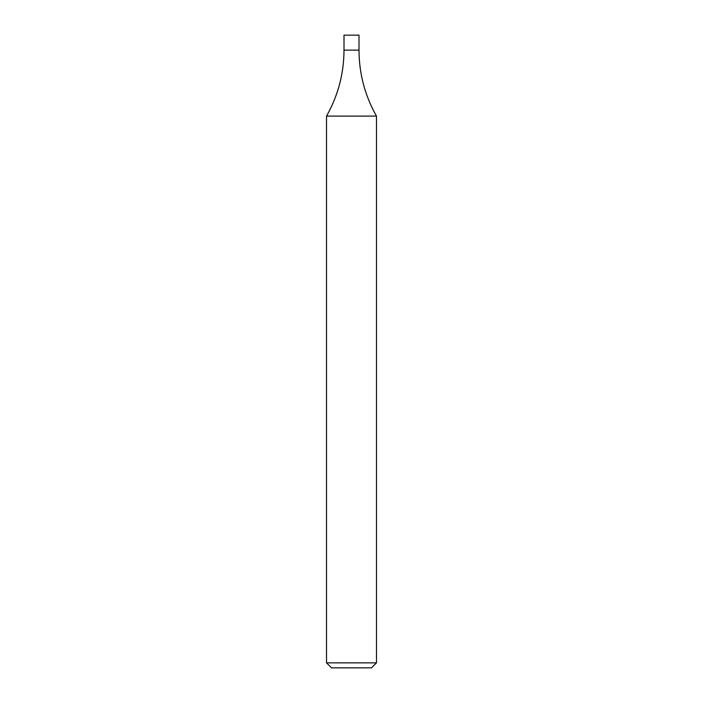 <?xml version="1.0" encoding="UTF-8"?>
<svg xmlns="http://www.w3.org/2000/svg" width="703" height="703" viewBox="0 0 703 703"><rect width="100%" height="100%" fill="white"/><g stroke="black" fill="none" stroke-linecap="round" stroke-linejoin="round"><path stroke-width="0.53" stroke-dasharray="3.52 2.64" d="M376.474 662.859L326.526 662.859M326.526 116.1L376.474 116.1M371.483 667.85L331.517 667.85M344.004 50.133L358.996 50.133L344.004 50.133M344.004 35.15L358.996 35.15"/><path stroke-width="1.05" d="M376.474 662.859L371.483 667.85L331.517 667.85L326.526 662.859L376.474 662.859L376.474 116.1L326.526 116.1C338.073 95.634 343.908 73.639 344.004 50.133L358.996 50.133L344.004 50.133L344.004 35.15L358.996 35.15L358.996 50.133C359.092 73.639 364.927 95.634 376.474 116.1M326.526 662.859L326.526 116.1"/></g></svg>
